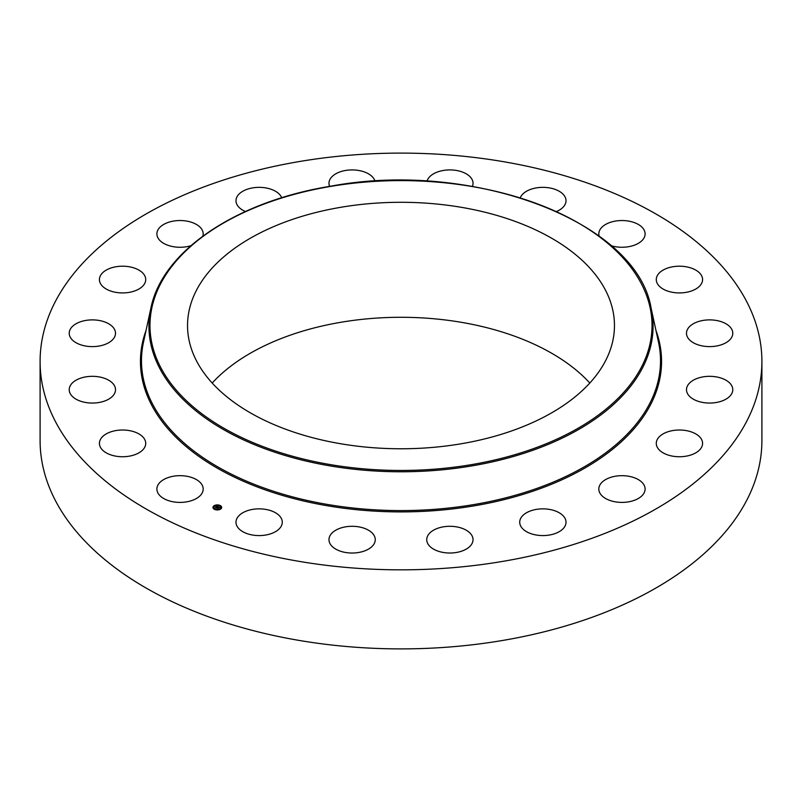 <?xml version="1.0" encoding="UTF-8"?>
<svg xmlns="http://www.w3.org/2000/svg" width="802" height="802" viewBox="0 0 802 802"><rect width="100%" height="100%" fill="white"/><g stroke="black" fill="none" stroke-linecap="round" stroke-linejoin="round"><path stroke-width="1.2" d="M202.254 485.28A23.148 13.363 180 0 1 203.187 489.04A23.148 13.363 180 0 1 183.327 502.273A23.148 13.363 180 0 1 157.824 492.809A23.148 13.363 180 0 1 156.891 489.04A23.148 13.363 180 0 1 176.751 475.807A23.148 13.363 180 0 1 202.254 485.28M761.9 361.471L761.9 440.529A360.9 208.36 180 0 1 502.603 640.467A360.9 208.36 180 0 1 40.1 440.529L40.1 361.471A360.9 208.36 180 0 1 299.397 161.533A360.9 208.36 180 0 1 761.9 361.471A360.9 208.36 180 0 1 502.603 561.41A360.9 208.36 180 0 1 40.1 361.471M212.199 383.035A213.462 123.237 180 0 1 340.9 322.274A213.462 123.237 180 0 1 589.801 383.035M340.9 207.277A213.462 123.237 180 0 1 614.462 325.532A213.462 123.237 180 0 1 461.1 443.787A213.462 123.237 180 0 1 187.538 325.532A213.462 123.237 180 0 1 340.9 207.277M656.287 279.176A23.148 13.363 180 0 1 679.765 266.204A23.148 13.363 180 0 1 702.582 279.567A23.148 13.363 180 0 1 702.572 279.948A23.148 13.363 180 0 1 679.093 292.93A23.148 13.363 180 0 1 656.277 279.567A23.148 13.363 180 0 1 656.287 279.176M114.165 394.183A23.148 13.363 180 0 1 88.41 402.865A23.148 13.363 180 0 1 69.213 389.692A23.148 13.363 180 0 1 70.556 385.201A23.148 13.363 180 0 1 96.31 376.519A23.148 13.363 180 0 1 115.508 389.692A23.148 13.363 180 0 1 114.165 394.183M687.835 328.75A23.148 13.363 180 0 1 713.59 320.078A23.148 13.363 180 0 1 732.787 333.251A23.148 13.363 180 0 1 731.444 337.742A23.148 13.363 180 0 1 705.69 346.414A23.148 13.363 180 0 1 686.492 333.251A23.148 13.363 180 0 1 687.835 328.75M110.686 341.411A23.148 13.363 180 0 1 84.892 345.903A23.148 13.363 180 0 1 69.213 333.251A23.148 13.363 180 0 1 74.035 325.081A23.148 13.363 180 0 1 99.829 320.599A23.148 13.363 180 0 1 115.508 333.251A23.148 13.363 180 0 1 110.686 341.411M691.314 381.531A23.148 13.363 180 0 1 717.108 377.04A23.148 13.363 180 0 1 732.787 389.692A23.148 13.363 180 0 1 727.965 397.852A23.148 13.363 180 0 1 702.171 402.343A23.148 13.363 180 0 1 686.492 389.692A23.148 13.363 180 0 1 691.314 381.531M135.638 290.595A23.148 13.363 180 0 1 111.769 291.387A23.148 13.363 180 0 1 99.418 279.567A23.148 13.363 180 0 1 109.513 268.53A23.148 13.363 180 0 1 133.383 267.748A23.148 13.363 180 0 1 145.723 279.567A23.148 13.363 180 0 1 135.638 290.595M666.362 432.338A23.148 13.363 180 0 1 690.231 431.556A23.148 13.363 180 0 1 702.582 443.376A23.148 13.363 180 0 1 692.487 454.413A23.148 13.363 180 0 1 668.617 455.195A23.148 13.363 180 0 1 656.277 443.376A23.148 13.363 180 0 1 666.362 432.338M190.856 245.713A23.148 13.363 180 0 1 186.555 246.725A23.148 13.363 180 0 1 156.891 233.903A23.148 13.363 180 0 1 173.523 221.071A23.148 13.363 180 0 1 203.187 233.903A23.148 13.363 180 0 1 202.876 236.089M615.445 476.218A23.148 13.363 180 0 1 645.109 489.04A23.148 13.363 180 0 1 628.477 501.862A23.148 13.363 180 0 1 598.813 489.04A23.148 13.363 180 0 1 615.445 476.218M245.432 211.497A23.148 13.363 180 0 1 235.988 200.721A23.148 13.363 180 0 1 259.798 187.357A23.148 13.363 180 0 1 281.713 197.773M543.535 508.859A23.148 13.363 180 0 1 566.011 522.222A23.148 13.363 180 0 1 542.202 535.576A23.148 13.363 180 0 1 519.716 522.222A23.148 13.363 180 0 1 543.535 508.859M329.602 186.385A23.148 13.363 180 0 1 328.97 183.277A23.148 13.363 180 0 1 359.897 170.696A23.148 13.363 180 0 1 374.985 181.192M457.671 527.074A23.148 13.363 180 0 1 473.03 539.666A23.148 13.363 180 0 1 442.102 552.247A23.148 13.363 180 0 1 426.734 539.666A23.148 13.363 180 0 1 457.671 527.074M427.015 181.192A23.148 13.363 180 0 1 464.027 172.701A23.148 13.363 180 0 1 473.03 183.277A23.148 13.363 180 0 1 472.398 186.385M366.253 529.079A23.148 13.363 180 0 1 375.266 539.666A23.148 13.363 180 0 1 362.334 551.656A23.148 13.363 180 0 1 337.973 550.242A23.148 13.363 180 0 1 328.97 539.666A23.148 13.363 180 0 1 341.903 527.666A23.148 13.363 180 0 1 366.253 529.079M520.287 197.773A23.148 13.363 180 0 1 538.533 187.588A23.148 13.363 180 0 1 561.981 193.182A23.148 13.363 180 0 1 566.011 200.721A23.148 13.363 180 0 1 556.568 211.497M278.244 514.673A23.148 13.363 180 0 1 282.284 522.222A23.148 13.363 180 0 1 265.973 534.984A23.148 13.363 180 0 1 240.019 529.761A23.148 13.363 180 0 1 235.988 522.222A23.148 13.363 180 0 1 252.299 509.45A23.148 13.363 180 0 1 278.244 514.673M599.124 236.089A23.148 13.363 180 0 1 598.813 233.903A23.148 13.363 180 0 1 618.673 220.67A23.148 13.363 180 0 1 644.176 230.134A23.148 13.363 180 0 1 645.109 233.903A23.148 13.363 180 0 1 611.144 245.713M145.713 443.757A23.148 13.363 180 0 1 122.235 456.739A23.148 13.363 180 0 1 99.418 443.376A23.148 13.363 180 0 1 99.428 442.995A23.148 13.363 180 0 1 122.906 430.012A23.148 13.363 180 0 1 145.723 443.376A23.148 13.363 180 0 1 145.713 443.757M213.803 505.952A4.361 2.516 180 0 1 218.675 505.039A4.361 2.516 180 0 1 221.683 507.425A4.361 2.516 180 0 1 220.851 508.909A4.361 2.516 180 0 1 215.979 509.821A4.361 2.516 180 0 1 212.971 507.425A4.361 2.516 180 0 1 213.803 505.952M221.683 507.536A4.361 2.516 0 0 0 219.878 505.601L219.828 505.731M219.517 505.471A4.361 2.516 0 0 0 216.951 505.14M216.46 505.18A4.361 2.516 0 0 0 214.084 505.962M213.913 506.082A4.361 2.516 0 0 0 213.803 506.162A4.361 2.516 0 0 0 212.971 507.536M213.893 507.536A3.429 1.985 0 0 0 213.893 507.646A3.429 1.985 0 0 0 214.986 509.1M215.297 509.24A3.429 1.985 0 0 0 217.673 509.611M218.154 509.571A3.429 1.985 0 0 0 220.099 508.809A3.429 1.985 0 0 0 220.219 508.709M220.289 508.638A3.429 1.985 0 0 0 220.761 507.646A3.429 1.985 0 0 0 220.75 507.536M220.099 508.588A3.429 1.985 180 0 1 216.259 509.31A3.429 1.985 180 0 1 213.893 507.425A3.429 1.985 180 0 1 214.545 506.262A3.429 1.985 180 0 1 218.385 505.541A3.429 1.985 180 0 1 220.761 507.425A3.429 1.985 180 0 1 220.099 508.588M218.094 506.814L215.347 507.415L216.891 506.443L216.239 506.052L218.094 506.814M217.342 506.694L216.149 507.856L215.367 507.526L216.099 507.796L217.362 506.744M218.234 506.874L219.828 507.546L218.655 507.165L218.465 508.067L216.771 507.987L218.234 506.874M217.542 508.167L216.73 508.067L217.542 508.167M218.294 507.085L217.733 507.646M216.891 506.443L215.748 507.576M330.324 186.465A251.026 144.931 180 0 1 641.871 284.73A251.026 144.931 180 0 1 471.676 464.599A251.026 144.931 180 0 1 160.129 366.334A251.026 144.931 180 0 1 330.324 186.465M471.967 465.892A252.069 145.533 180 0 1 150.906 308.098L143.508 342.073A259.517 149.834 180 0 0 474.062 504.528A259.517 149.834 180 0 0 658.492 342.073L651.094 308.098A252.069 145.533 180 0 1 471.967 465.892M655.966 330.474A260.56 150.435 180 0 1 474.353 505.821A260.56 150.435 180 0 1 146.034 330.474M651.094 308.098C636.938 221.452 472.318 159.387 330.153 186.295C235.768 201.593 162.114 251.407 150.906 308.098"/></g></svg>
